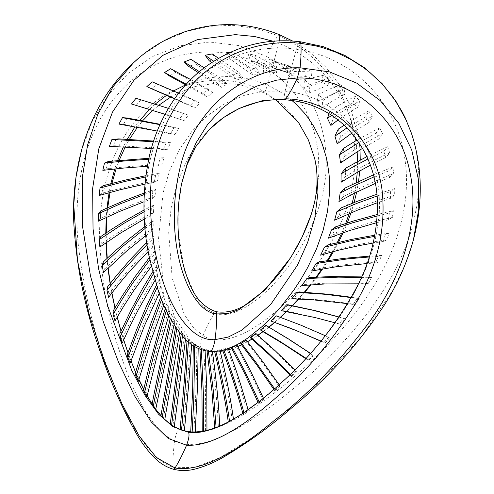 <?xml version="1.0" encoding="UTF-8"?>
<svg xmlns="http://www.w3.org/2000/svg" width="494" height="494" viewBox="0 0 494 494"><rect width="100%" height="100%" fill="white"/><g stroke="black" fill="none" stroke-linecap="round" stroke-linejoin="round"><path stroke-width="0.37" stroke-dasharray="2.47 1.85" d="M373.983 176.901L388.698 170.924L389.624 177.451L375.409 183.398M389.624 177.451L393.761 173.604L392.835 167.077L388.698 170.924M392.835 167.077L373.445 174.827M344.596 188.257L343.472 196.6L338.933 201.503M343.472 196.6C361.466 187.103 378.231 179.433 393.761 173.604M214.631 351.567L220.244 351.364L211.914 351.376L204.189 349.647L201.151 348.412L191.104 341.576L174.765 317.71L163.329 282.136L158.512 238.8L163.076 192.833L169.621 170.652L179.229 149.972L191.789 131.509L207.134 115.929L224.782 103.74L244.135 95.404L264.506 91.168L285.087 91.106L289.861 73.402L294.251 74.014L276.967 69.531L272.305 67.45L289.861 73.402L291.608 66.943L274.053 60.984L267.532 85.147L257.096 81.207L246.389 78.46L238.608 77.225L227.388 76.508L215.934 77.052L207.634 78.25L196.217 81.047L185.59 84.906M273.133 41.224L278.82 43.299L274.053 60.984L275.479 61.583L292.954 67.116L291.608 66.943L296.375 49.258C254.762 43.157 210.5 59.965 182.49 93.632C153.64 127.032 142.186 175.981 145.193 222.053C150.435 292.065 177.605 350.592 210.253 351.5L220.096 350.87M294.251 74.014L292.954 67.116M275.479 61.583L276.967 69.531M156.845 410.607L162.532 417.251L167.213 421.678L172.073 425.34L179.365 429.2C199.033 436.535 225.4 428.329 258.473 404.574C292.689 380.701 335.068 343.534 366.523 297.308C396.781 253.317 414.343 199.008 403.067 149.441C392.773 98.578 349.456 56.026 296.375 49.258L298.413 43.738L300.222 41.743M284.748 99.813L284.143 98.954L284.05 97.046L285.087 91.106L296.128 92.823L301.618 94.156L314.172 98.467L324.255 103.363L333.925 109.464L344.855 118.455L354.451 128.841L361.565 138.765L366.949 148.28L371.457 158.512L375.008 169.325L377.422 179.872L379.083 192.364L379.528 206.257L379.225 213.396L376.521 233.748L374.73 241.794L370.556 256.108L365.128 270.508L361.194 279.351L354.068 293.294L346.992 305.397L340.527 315.363L330.826 328.924L320.402 342.076L306.385 358.026L294.51 370.315L280.357 383.733L259.443 401.332M296.332 371.124L291.645 375.483L291.565 376.471L296.301 372.167L296.332 371.124L294.986 369.771M385.209 234.786L383.369 241.449L387.055 239.812L388.951 233.156L385.209 234.786L374.668 236.373M233.471 419.283L228.277 422.148L233.458 419.202M345.108 318.784L343.472 318.377L339.236 323.996L340.798 324.367L345.108 318.784L339.038 316.994M190.727 431.88L195.223 432.102M355.266 96.392L353.012 102.832L357.582 107.365L359.891 100.875L355.266 96.392C347.189 100.288 338.779 105.105 330.035 110.841L333.574 117.714L330.875 125.439M312.69 354.846L308.028 359.663L308.447 360.521L313.165 355.76L312.69 354.846L310.51 353.352M390.563 191.647L390.513 198.335L394.669 195.26L394.737 188.572L390.563 191.647L377.138 196.001M206.974 430.385L202.213 431.342L206.967 430.453M393.397 210.728L389.365 213.056L388.383 219.787L392.378 217.459L393.397 210.728L377.422 214.452M305.317 76.354L311.547 78.2L311.183 71.13L304.915 69.395L305.317 76.354L288.008 75.57L287.582 67.635L293.911 71.568L294.288 79.793L288.008 75.57M247.111 411.138L242.906 413.83L247.111 411.138C240.726 387.79 234.1 367.128 227.234 349.153L222.646 350.246L227.005 349.036M338.415 91.26L343.682 94.99L345.17 88.13L339.841 84.474L338.415 91.26L317.037 101.955L318.698 94.113L323.311 100.177L321.538 108.279L317.037 101.955M378.25 256.466L375.625 262.969L378.886 261.962L381.572 255.478L378.25 256.466L369.265 256.991M279.425 386.975L279.894 385.888L275.294 389.754L274.788 390.791L279.425 386.975C268.081 370.16 256.868 354.791 245.79 340.866L240.695 343.688M218.329 426.693L214.711 428.063L218.329 426.693C217.237 399.671 213.754 370.661 210.957 350.857L201.107 348.394L214.291 351.555M365.69 116.893L369.45 122.123L372.464 116.158L368.654 110.952L365.69 116.893L346.949 127.934M383.826 151.294L385.728 157.524L389.673 152.918L387.747 146.687L383.826 151.294L367.9 158.982M357.008 298.506L353.179 304.471L355.34 304.471L359.243 298.537L351.123 297.592M328.553 337.211L324.039 342.447L325.009 343.108L329.591 337.915L325.311 335.722M262.932 400.029L263.753 398.961L258.473 403.308L262.932 400.029C254.237 380.361 245.339 362.293 236.231 345.831L231.371 347.807M322.885 75.428L322.354 82.393L328.177 85.215L328.763 78.157L322.885 75.428L304.44 79.534M371.537 277.362L368.734 277.795L365.443 284.056L368.184 283.599L371.537 277.362L361.583 276.893M379.602 127.841L376.076 133.158L378.941 138.956L382.504 133.627L379.602 127.841L357.131 139.987M291.96 100.492L283.377 93.953L278.134 90.618L267.532 85.147L265.216 91.186L263.957 92.637L263.209 92.174L263.006 91.013L282.654 104.444L298.586 122.29L308.268 139.536L314.697 158.512M279.394 40.854L278.82 43.299L285.266 46.047L297.444 52.494L303.168 56.162L312.338 63.047L322.57 72.556L331.455 82.918L340.99 97.361L346.146 107.606L351.086 120.48L355.353 137.579M355.878 140.722L357.156 151.652M357.57 161.476L357.261 172.369M356.267 182.502L354.513 193.173M352.197 203.281L349.196 213.587M345.732 223.424L341.7 233.211M337.285 242.591L332.419 251.773M327.263 260.554L321.81 269.032M316.141 277.128L310.331 284.816M304.366 292.164L298.432 299.006M292.331 305.582L286.434 311.529M280.345 317.284L274.608 322.341M268.86 327.084L262.969 331.598M257.88 335.21L251.921 339.075M247.506 341.675L241.547 344.781M237.775 346.498L231.884 348.739M222.924 351.006L228.697 349.727L222.918 350.987M255.923 333.493L255.873 334.259L250.582 337.89M328.3 244.876L324.459 252.706L320.6 255.151M215.897 351.45L215.785 351.006L220.058 350.592L214.501 351.043L233.477 346.43M288.212 304.804L282.784 310.621L281.265 310.652M329.047 113.713L330.035 110.841M265.939 325.398L266.383 326.021L260.962 330.437M341.243 207.857L339.082 216.162L334.605 220.225M335.679 226.82L332.61 234.946L328.368 238.182M228.29 348.641L227.228 349.153M319.488 261.826L315.018 269.286L311.665 270.996M246.259 340.082L245.796 340.866M212.315 350.993L206.918 350.209L212.315 350.993L212.395 351.592M215.322 351.012L210.957 350.857M338.267 129.144L340.632 136.653L337.174 143.828M345.405 168.337L345.405 176.574L341.014 182.298M299.092 291.905L293.85 298.339L291.707 298.833M276.232 315.814L277.227 316.191L271.743 321.335M237.027 345.139L236.225 345.837M303.798 87.531L304.446 79.534L309.997 84.604L309.269 92.878L303.798 87.531L322.36 82.393M309.621 277.548L304.687 284.532L301.92 285.594M343.349 148.472L344.534 156.437L340.508 162.94M358.91 142.556L376.076 133.158M378.941 138.956L362.516 148.342M344.534 156.444C358.076 147.237 370.735 139.629 382.504 133.627M290.657 66.696L286.434 66.289L268.619 59.052L290.657 66.696L288.959 73.174L270.113 66.696L288.959 73.174M273.102 60.743L271.404 67.215M286.434 66.289L287.743 73.044M270.113 66.696L268.619 59.052M361.318 277.486L368.734 277.795M365.443 284.056L358.366 283.809M304.699 284.532C323.033 282.803 344.195 282.494 368.184 283.599M328.183 85.215L309.275 92.878M309.997 84.604L328.763 78.151M263.413 398.189L263.747 398.961M259.319 402.295L259.035 401.653M258.078 402.388L258.473 403.308M324.039 342.447L321.02 341.07M320.902 341.212L325.009 343.108M329.584 337.915C311.183 329.319 293.732 322.076 277.227 316.191M353.185 304.471L347.591 303.637M293.85 298.333C311.516 298.759 332.017 300.803 355.347 304.471M359.243 298.543L351.302 297.264M385.728 157.524L370.389 165.181M345.399 176.568C361.244 166.941 376.002 159.056 389.673 152.918M387.747 146.687L366.838 156.635M369.456 122.123L351.784 133.176M340.638 136.653C351.913 128.415 362.522 121.58 372.47 116.152M368.66 110.952L355.408 118.294L344.145 125.217M170.276 424.093L172.925 425.877L184.521 335.389L181.496 331.499L181.125 334.531M181.496 331.499L182.712 333.839L185.756 337.402L184.521 335.389M185.756 337.402L185.503 339.335M172.925 425.877L174.271 426.797M182.434 336.068L182.712 333.839M208.419 351.339L208.307 350.567M206.918 350.209L207.048 351.148M279.147 384.777L279.894 385.888M275.294 389.754L274.639 388.772M273.886 389.426L274.788 390.791M375.619 262.969L366.999 263.53M315.018 269.292C335.259 265.445 356.545 262.999 378.879 261.962M381.566 255.478L369.549 256.108M343.682 94.99C336.575 98.362 329.195 102.789 321.545 108.279M323.311 100.177C330.826 95.268 338.112 91.254 345.17 88.13M339.841 84.474L318.704 94.113M248.093 409.754L248.198 410.156M242.789 413.379L242.906 413.83M119.832 333.685L121.882 339.829C132.509 315.857 144.606 293.331 158.166 272.262L156.82 265.229L152.627 271.774M156.82 265.229L156.234 269.323L157.734 276.072L158.166 272.262M157.734 276.072L155.03 280.376M121.882 339.829L122.277 342.978M153.233 274.053L156.234 269.323M311.547 78.2L294.288 79.793M293.911 71.568L311.189 71.124M304.915 69.395L287.582 67.635M377.336 215.94L389.371 213.062M388.389 219.793L376.768 222.664M332.61 234.946C353.858 227.259 373.785 221.429 392.39 217.459M201.354 349.69L201.286 348.603L205.041 349.857L205.09 350.765M205.535 430.725C205.949 400.714 205.313 373.569 203.633 349.295L199.86 347.782L201.286 348.603M199.86 347.782L199.947 349.165M205.041 349.857L203.633 349.295M390.513 198.335L377.533 202.67M339.082 216.162C358.922 207.319 377.447 200.354 394.663 195.26M394.731 188.566L376.971 194.21M218.472 58.304L239.158 72.575L232.964 74.977L236.527 80.108L242.813 77.879L216.502 59.718L209.246 60.793M232.964 74.977L213.544 61.281M211.63 62.516L236.527 80.108M242.813 77.879L239.158 72.575M212.278 53.92L216.502 59.718M252.953 75.131L259.449 73.902L237.453 59.274L230.074 58.984L252.953 75.131L250.02 69.314L227.833 53.408M230.074 58.984L227.289 53.667M259.449 73.902L256.466 67.913L250.02 69.314M229.759 52.512L233.989 52.568L237.453 59.274M233.989 52.568L256.466 67.913M308.034 359.663L306.027 358.286M305.706 358.632L308.447 360.521M313.165 355.76C296.838 344.491 281.247 334.58 266.389 326.028M331.684 115.398L340.508 109.798L353.012 102.832M357.582 107.365L346.547 114.108L338.013 119.974M333.574 117.714C342.774 110.94 351.549 105.327 359.891 100.881M194.692 346.572L194.704 345.133L198.211 347.189L198.193 348.412M193.784 432.022C195.797 400.226 196.803 371.605 196.803 346.158L193.296 343.812L194.704 345.133M198.211 347.189L196.803 346.158M193.296 343.812L193.284 345.695M144.205 194.55L152.807 191.592L151.979 198.965L154.875 196.544L155.981 189.079L144.279 193.024M151.979 198.965L143.989 201.78M100.653 210.969L100.461 218.57L98.355 221.189M100.461 218.57C118.492 209.944 136.628 202.602 154.875 196.544M155.981 189.079L152.807 191.592M338.983 317.068L343.472 318.377M339.236 323.996L335.006 322.786M282.778 310.621C299.426 313.387 318.766 317.969 340.798 324.367M148.688 159.266L160.068 158.802L157.981 165.786L161.791 164.73L164.175 157.74L148.904 158.284M157.981 165.786L147.305 166.287M108.106 161.6L106.229 168.892L102.838 170.35M106.229 168.892C125.34 166.632 143.865 165.243 161.791 164.73M164.175 157.74L160.068 158.802M159.926 124.655L173.944 127.68L170.498 133.868L174.925 134.51L178.637 128.397L160.093 124.29M170.498 133.868L157.234 131.052M127.18 117.992L123.389 124.321L118.943 124.074M123.389 124.321C141.55 127.39 158.728 130.787 174.925 134.51M178.637 128.397L173.944 127.68M185.664 84.826L207.239 96.793L212.735 92.755L175.765 72.365L169.436 75.953M212.735 92.755L208.178 89.161L202.855 93.354L207.239 96.793M202.855 93.354L186.226 84.208M170.671 68.722L175.765 72.365M190.69 79.565L208.178 89.161M174.493 98.837L194.803 107.97L199.761 103.141L157.345 84.326L151.751 88.988M199.761 103.141L195 100.498L190.252 105.457L194.803 107.97M190.252 105.457L174.697 98.541M152.164 81.831L157.345 84.326M178.643 93.205L195 100.498M102.98 185.824L101.992 193.352C120.802 187.979 139.339 183.719 157.611 180.557L159.34 173.277L145.853 175.691M159.34 173.277L155.672 175.117L154.233 182.348L157.611 180.557M154.233 182.348L144.915 184.132M101.992 193.352L99.238 195.463M145.693 176.963L155.672 175.117M100.856 236.521L101.35 244.055C118.227 232.118 135.591 221.596 153.455 212.482L153.974 204.93L144.007 210.055M153.974 204.93L151.325 207.999L151.071 215.427L153.455 212.482M151.071 215.427L144.334 219.015M101.35 244.055L99.881 247.043M144.044 211.809L151.325 207.999M148.163 251.489L152.646 247.111L154.005 243.486L153.492 236.021L146.693 242.486M107.482 286.958L108.983 294.004L108.6 297.314M108.983 294.004C122.827 275.652 137.832 258.813 154.005 243.486M147.008 244.586L151.917 239.856L152.646 247.105M153.492 236.021L151.917 239.856M141.006 99.671L136.27 105.253L184.015 120.635L188.368 115.121L168.368 108.328M188.368 115.121L183.57 113.441L179.452 119.066L184.015 120.641M179.452 119.066L165.008 114.281M136.27 105.253L131.49 103.993M168.349 108.359L183.57 113.441M161.581 299.457L163.236 295.338L165.342 301.291L165.027 297.746L163.02 291.472L160.704 297.19M165.342 301.291L163.86 304.977M135.22 373.68L138.388 381.195M137.505 378.583C145.421 350.394 154.591 323.453 165.027 297.746M163.02 291.472L163.236 295.338M171.406 320.26L172.19 317.068L174.79 321.94L173.919 319.038L171.375 313.82L170.282 318.247M174.796 321.94L174.092 324.749M152.084 404.419L155.678 409.656M154.511 407.834C160.359 377.342 166.83 347.739 173.919 319.038M171.375 313.82L172.19 317.068M198.242 72.599L221.207 87.413L227.154 84.246L195.698 64.103L188.807 66.474M227.154 84.246L222.967 79.75L217.15 83.085L221.207 87.413M217.15 83.085L199.341 71.667M190.931 59.336L195.698 64.103M204.17 67.808L222.967 79.75M159.241 293.251L161.279 289.206L161.31 285.476L159.611 278.783L156.45 284.995M127.279 354.692L130.138 363.176M129.471 360.256C138.66 333.969 149.274 309.04 161.31 285.476M157.191 287.292L159.451 282.821L161.272 289.206M159.611 278.783L159.451 282.821M188.399 342.015L188.517 340.199L191.789 343.027L187.183 338.365L187.022 340.786M191.789 343.027L191.678 344.596M180.137 429.477L184.367 430.922M182.965 430.435C186.312 397.349 188.807 367.709 190.449 341.502M187.183 338.365L188.517 340.199M214.501 351.043L214.618 351.543M232.205 420.091C228.981 395.706 223.22 368.993 218.817 350.82M160.97 415.72L163.489 418.325C168.985 384.394 174.16 354.241 179.019 327.874L176.228 323.286L175.549 327.003M176.228 323.286L177.266 326.108L180.094 330.35L179.019 327.874M180.094 330.356L179.649 332.709M163.489 418.325L164.755 419.696M176.778 328.806L177.266 326.108M103.258 261.999L104.32 269.347C119.758 254.138 136.054 240.417 153.208 228.191L153.189 220.633L144.865 226.598M153.189 220.633L151.084 224.146L151.349 231.532L153.208 228.191M151.349 231.532L145.786 235.644M104.32 269.347L103.425 272.558M145.038 228.549L151.084 224.146M113.132 310.985L114.954 317.623C127.162 296.326 140.741 276.523 155.696 258.226L154.746 250.933L149.33 257.584M154.746 250.933L153.677 254.96L154.82 261.999L155.696 258.226M154.82 261.999L151.294 266.439M114.954 317.623L114.997 320.909M149.793 259.788L153.677 254.96M383.363 241.443L373.211 243.054M324.453 252.718C344.565 247.049 365.43 242.745 387.049 239.812M388.951 233.156L374.897 235.193M143.507 390.34L145.866 394.527C152.671 364.918 160.464 336.395 169.244 308.966L166.96 303.186L165.329 308.293M166.96 303.186L167.503 306.786L169.868 312.227L169.244 308.966M169.868 312.233L168.818 315.493M145.866 394.527L146.909 396.762M166.336 310.46L167.503 306.786M291.651 375.483L290.429 374.254M289.898 374.773L291.565 376.471M296.301 372.167C282.37 358.15 268.89 345.51 255.867 334.259M267.976 66.35L270.15 72.723L276.714 72.519L257.843 62.676L250.594 61.015L248.099 53.883L255.312 55.242L274.528 65.992L267.976 66.35L248.099 53.883M250.594 61.015L270.15 72.723M276.714 72.519L274.528 65.992M255.312 55.242L257.843 62.676M116.17 138.808L113.342 145.705C132.244 146.292 150.306 147.49 167.54 149.293L170.584 142.692L153.615 141.049M170.584 142.692L166.132 142.902L163.366 149.54L167.54 149.299M163.366 149.54L151.355 148.49M113.342 145.705L109.372 146.372M153.393 141.735L166.132 142.902M311.14 214.692L316.531 193.827L318.988 172.412L318.185 151.053L313.857 130.36L306.021 110.965L294.832 93.508L280.592 78.558L263.815 66.591C217.453 38.927 153.788 51.876 118.183 93.879C84.468 131.342 73.229 187.819 77.984 242.004C83.677 292.417 94.718 337.371 111.101 376.86C130.293 429.076 150.886 459.204 172.888 467.244L194.253 467.602L220.133 457.549L251.199 438.302L286.786 411.132L324.762 377.021L361.627 336.568L392.847 290.342L404.796 265.414L413.484 239.59M411.459 133.331L414.361 143.223L416.251 151.738L418.159 164.947L418.776 173.777L418.776 186.788L418.128 196.062L416.948 205.442L412.978 224.511L410.187 234.144L404.747 249.303L395.317 269.804L390.204 279.209L381.269 293.85L367.962 312.727L352.858 331.363L341.681 343.793L332.709 353.111L315.32 369.839L303.52 380.349L280.061 399.504L269.545 407.389L250.477 420.493L238.874 427.606L223.516 435.689L211.63 440.562L205.09 442.55L197.081 444.118L188.788 444.495L183.348 443.89L174.536 441.161C154.276 430.892 136.523 402.561 121.277 356.168C108.655 321.217 101.443 282.136 99.646 238.923C98.497 187.856 114.423 135.85 150.059 106C181.384 78.571 227.475 72.198 263.006 91.02C262.617 84.178 262.882 76.039 263.815 66.591L266.55 56.433C315.759 82.183 337.396 145.322 320.717 200.879C298.864 275.547 239.152 324.515 214.322 313.116L204.967 307.923L196.828 298.889L184.206 270.15L178.013 229.796L178.396 206.863L181.73 183.225M209.166 129.644L201.095 138.536L187.251 159.395L177.315 182.663L171.239 207.196L168.658 231.945L172.159 278.178L184.318 314.536L192.864 327.127L203.009 335.537C231.538 354.896 297.332 307.929 335.809 233.872C354.235 197.316 359.348 160.031 351.154 122.024C341.965 83.542 314.215 50.833 277.943 35.611L255.799 28.436L232.717 25.305L209.363 26.312L186.571 31.375L162.483 41.675L140.734 56.378M81.491 150.435L92.273 121.363L107.92 95.274L128.279 73.254L152.788 56.433L180.366 45.757L209.697 42.021L239.047 45.602L266.55 56.433C270.44 47.992 274.238 41.051 277.943 35.611L279.277 34.629M173.487 90.945L166.509 95.323M155.227 104.073L149.552 109.39M139.864 120.27L135.01 126.791M127.267 139.277L123.395 146.823M117.578 160.593L114.744 168.954M110.841 183.7L109.075 192.672M106.976 208.054L106.222 217.446M105.772 233.149L105.951 242.764M106.926 258.486L107.927 268.137M110.106 283.562L111.792 293.084M114.917 307.929L117.158 317.148M120.987 331.128L123.648 339.884M127.971 352.735L130.959 360.842M135.603 372.328L138.833 379.614M143.692 389.531L147.126 395.824M152.158 404.024L155.771 409.186M184.373 430.898L179.365 429.2C177.414 430.169 175.802 434.152 174.536 441.161C173.326 451.059 172.777 459.753 172.888 467.244L173.536 469.281M210.253 351.5L203.824 349.32C199.014 347.615 194.778 345.034 191.104 341.582M201.151 348.412C199.984 346.436 200.607 342.138 203.009 335.537C206.819 326.707 210.592 319.229 214.322 313.116L215.977 311.665M276.689 68.938L288.119 72.377M281.827 63.584L278.202 62.398M180.143 429.434L184.386 430.78M190.733 431.836L195.229 431.984M276.696 61.96L270.897 59.885M271.91 67.351L275.251 68.524M177.155 118.288L180.162 119.307M178.001 111.551L181.564 112.762M411.459 133.337L406.92 121.561M191.048 341.527L201.107 348.394M231.89 348.758L237.787 346.522M241.572 344.812L247.537 341.718M251.977 339.125L257.954 335.272M263.074 331.659L268.983 327.151M274.769 322.397L280.518 317.346M286.681 311.572L292.621 305.638M298.839 299.018L304.847 292.195M310.954 284.766L316.833 277.091M322.662 268.884L328.195 260.412M333.536 251.477L338.507 242.295M343.145 232.711L347.307 222.918M350.999 212.828L354.13 202.515M356.656 192.104L358.564 181.422M359.749 170.955L360.243 160.05M360.009 149.873L358.78 137.598L349.258 103.493L339.063 84.295L325.954 67.24L310.331 52.722L292.664 41.045M275.535 99.763L263.561 92.637L239.442 84.517L217.335 82.93L195.371 86.456L179.137 92.563M174.289 426.637L170.282 424.031M164.798 419.468L160.995 415.578M155.771 409.168L152.158 404.012M148.015 397.367L135.09 371.13M130.972 360.805L127.989 352.673M123.679 339.816L121.024 331.048M117.214 317.049L114.997 307.793M111.922 292.911L110.273 283.352M108.174 267.896L107.223 258.201M106.352 242.486L106.247 232.828M106.858 217.15L107.723 207.721M110.02 192.413L111.94 183.41M116.09 168.812L119.128 160.445M125.235 146.897L129.372 139.382M137.462 127.236L142.63 120.789M152.739 110.378L158.827 105.222M170.609 97.12L178.211 93.014"/><path stroke-width="0.74" d="M375.409 183.398L354.513 193.173L338.933 201.503L340.156 193.012L356.279 184.855L373.983 176.901M373.445 174.827L344.596 188.257L340.156 193.012M259.443 401.332L243.097 413.169L232.575 419.733L222.658 424.988L213.649 428.792L202.768 431.805L196.717 432.565L188.455 432.287L172.919 426.649L158.599 414.225L144.97 395.286L131.756 370.401L107.711 305.977L98.541 268.415L93.039 228.759L92.644 188.412L98.775 148.904L112.478 112.119L133.998 80.182L162.884 55.316L197.483 39.594L235.348 34.642L254.478 36.488L273.133 41.224M198.193 348.412L197.452 387.531L195.223 432.102L190.727 431.88L192.691 388.519L193.284 345.695M205.09 350.765L206.795 388.692L206.967 430.447L202.213 431.361L201.966 391.551L199.947 349.165M212.315 350.999C215.1 370.617 218.564 399.282 219.713 426.112L214.711 428.063L211.963 391.118L207.048 351.148M220.096 350.87L225.357 349.567L233.619 346.362L238.892 343.651L247.543 338.217L261.74 326.861L270.249 318.679L280.191 307.787L293.8 290.139L300.55 279.87L307.626 267.625L316.456 249.056L323.07 230.408L327.528 211.241L329.473 193.685L329.578 182.601L329.121 174.969L327.386 162.656L326.028 156.468L322.384 144.544L320.056 138.715L314.005 126.785L307.781 117.399L304.193 112.848L296.239 104.345L291.96 100.492M355.353 137.579L355.878 140.722M357.156 151.652L357.57 161.476M357.261 172.369L356.267 182.502M354.513 193.173L352.197 203.281M349.196 213.587L345.732 223.424M341.7 233.211L337.285 242.591M332.419 251.773L327.263 260.554M321.81 269.032L316.141 277.128M310.331 284.816L304.366 292.164M298.432 299.006L292.331 305.582M286.434 311.529L280.345 317.284M274.608 322.341L268.86 327.084M262.969 331.598L257.88 335.21M251.921 339.075L247.506 341.675M241.547 344.781L237.775 346.498M231.884 348.739L228.691 349.715L231.89 348.758M222.918 350.987L220.238 351.345L222.924 351.006M289.898 374.773L269.792 355.248L250.575 337.896L250.705 337.204L255.923 333.493M373.211 243.054L360.41 245.37L338.532 250.199L320.6 255.157L324.459 247.222L328.3 244.876L351.777 239.368L374.897 235.193M281.265 310.652L286.619 304.786L288.212 304.804M338.013 119.974L330.875 125.439L327.466 118.325L329.047 113.713M305.706 358.632L283.013 343.713L260.962 330.437L260.597 329.869L265.939 325.398M377.533 202.67L357.452 210.172L334.605 220.219L336.828 211.79L341.243 207.857L356.668 201.527L376.971 194.21M376.768 222.664L349.585 230.556L328.368 238.176L331.48 229.945L335.679 226.82L353.599 220.972L377.422 214.452M227.005 349.036L228.29 348.641C235.014 366.11 241.652 386.617 248.198 410.156M311.665 270.996L316.123 263.463L319.488 261.826L343.836 258.35L369.549 256.108M240.695 343.688L246.259 340.082L262.555 361.355L279.147 384.777M337.174 143.828L334.932 136.103L338.267 129.144L344.145 125.217M370.389 165.181L357.255 172.369L341.008 182.298L341.132 173.894L345.405 168.337L366.838 156.635M347.591 303.637L312.751 299.796L291.719 298.827L296.888 292.343L299.092 291.905L329.127 294.301L351.302 297.264M320.902 341.212L296.357 330.622L270.823 321.007L276.276 315.833M258.078 402.388L244.549 373.236L231.377 347.801L237.027 345.139M358.366 283.809L324.861 283.951L301.933 285.588L306.817 278.542L309.621 277.548M362.516 148.342L340.508 162.94L339.446 154.783L343.349 148.472L357.131 139.987M339.452 154.783L358.91 142.556M306.823 278.542L338.396 277.146L361.318 277.486M361.583 276.893L330.325 276.584L309.633 277.548M237.034 345.133L250.162 370.123L263.413 398.189M259.035 401.653L244.796 371.284L232.242 347.226M321.02 341.07L291.658 328.658L270.829 321.014M276.226 315.814L300.741 325.114L325.311 335.722M296.894 292.337L325.151 294.301L351.123 297.592M341.119 173.894L352.691 167.089L367.9 158.982M351.784 133.176L337.18 143.834M334.938 136.103L346.949 127.934M181.125 334.531L170.276 424.093L171.609 425.149L182.434 336.068M185.503 339.335L174.271 426.797L171.609 425.143M216.088 427.569L213.13 389.111L208.419 351.339M274.639 388.772L255.639 361.867L241.245 343.015M240.695 343.682L256.917 365.122L273.886 389.426M366.999 263.53L336.34 266.735L311.671 271.002M316.123 263.475L348.165 258.807L369.265 256.991M244.005 412.916C237.54 389.383 230.791 368.376 223.763 349.894M222.646 350.252C228.703 366.647 237.052 390.989 242.906 413.83M152.627 271.774L142.402 288.91L130.694 310.806L119.832 333.685L120.172 336.994L128.483 319.044L136.869 302.507L153.233 274.053M155.03 280.376L138.629 309.071L129.928 326.355L122.277 342.978L120.172 336.994M331.48 229.938L352.895 222.714L377.336 215.94M203.639 431.182L203.454 394.829L201.354 349.69M336.828 211.79L357.514 203.102L377.138 196.001M213.544 61.281L205.164 55.254L212.278 53.92L218.472 58.304M211.63 62.516L209.246 60.793L205.164 55.254M227.833 53.408L226.703 52.568L229.759 52.512M227.289 53.667L226.703 52.568M306.027 358.286L279.499 341.082L260.597 329.875M265.945 325.398L288.039 338.656L310.51 353.352M327.466 118.325L331.684 115.398M192.154 432.065L193.809 398.46L194.692 346.572M143.989 201.78L119.375 211.556L98.355 221.189L98.349 213.68L119.881 203.997L144.205 194.55M144.279 193.024L123.938 200.768L107.044 208.023L100.653 210.969L98.349 213.68M286.613 304.779L313.184 310.3L338.983 317.068M335.006 322.786L315.11 317.568L281.296 310.658M339.038 316.994L315.123 310.596L288.2 304.804M147.305 166.287L123.778 168.046L102.838 170.35L104.469 163.076L124.457 160.976L148.688 159.266M148.904 158.284L112.416 161.124L108.106 161.6L104.469 163.076M157.234 131.052L118.943 124.074L122.463 117.683L159.926 124.655M160.093 124.29L127.18 117.992L122.463 117.683M186.226 84.208L164.564 72.501L169.436 75.953L185.664 84.826M164.564 72.501L170.671 68.722L190.69 79.565M174.697 98.541L146.823 86.648L174.493 98.837M146.823 86.648L152.164 81.831L178.643 93.205M145.853 175.691L126.816 179.742L108.624 184.287L102.98 185.824L100.004 187.998L125.013 181.44L145.693 176.963M144.915 184.132L120.585 189.647L99.238 195.463L100.004 187.998M144.007 210.055L127.989 219.07L111.459 229.364L100.856 236.521L99.214 239.621L123.654 223.516L144.044 211.809M144.334 219.015L119.986 233.421L99.881 247.043L99.22 239.621M148.163 251.489L129.471 271.459L118.294 284.791L108.6 297.314L106.994 290.41L125.84 267.131L147.008 244.586M146.693 242.486L131.583 258.121L116.757 275.251L107.482 286.958L106.994 290.41M168.368 108.328L135.961 98.3L168.349 108.359M165.008 114.281L131.49 103.993L135.961 98.3M163.86 304.977L150.658 341.224L138.388 381.195L136.078 376.453L148.466 335.624L161.581 299.457M160.704 297.19L150.942 323.385L142.797 348.048L135.22 373.68L136.078 376.453M174.092 324.749L164.545 366.289L155.678 409.656L153.239 406.389L162.038 361.923L171.406 320.26M170.282 318.247L162.341 353.105L154.412 392.236L152.084 404.419L153.239 406.389M199.341 71.667L184.219 61.948L188.807 66.474L198.242 72.599M184.219 61.948L190.931 59.336L204.17 67.808M159.241 293.251L144.365 325.941L130.138 363.176L127.909 357.773L134.714 339.026L142.365 319.822L157.191 287.292M156.45 284.995L146.564 305.94L136.492 329.936L127.279 354.698L127.909 357.773M191.678 344.596L188.708 384.449L184.367 430.922L181.526 430.083L184.645 395.435L188.399 342.015M187.022 340.786L184.305 380.954L180.137 429.477L181.526 430.083M229.556 421.413C226.246 396.855 220.299 369.58 215.785 351.006M214.501 351.043C218.959 369.475 224.9 396.67 228.277 422.148M220.058 350.598C224.406 368.487 230.148 394.755 233.471 419.283M175.549 327.003L160.97 415.72L162.23 417.232L176.778 328.806M179.649 332.709L164.755 419.696L162.23 417.232M144.865 226.598L129.2 238.824L113.361 252.514L103.258 261.999L102.233 265.34L123.593 245.703L145.038 228.549M145.786 235.644L126.47 251.205L103.425 272.558L102.233 265.34M149.33 257.584L134.948 276.825L122.265 295.881L113.132 310.985L113.095 314.425L122.598 298.53L132.139 283.896L149.793 259.788M151.294 266.439L133.596 290.83L123.766 306.101L114.997 320.909L113.095 314.425M324.453 247.228L349.746 240.998L374.668 236.373M165.329 308.293L158.278 331.962L149.355 365.739L143.507 390.34L144.538 392.736L155.054 349.721L166.336 310.46M168.818 315.493L157.401 354.729L146.909 396.762L144.532 392.73M290.429 374.254L267.415 352.142L250.699 337.204M255.917 333.499L275.251 350.802L294.986 369.771M153.615 141.049L118.653 138.9L111.934 139.456L153.393 141.735M151.355 148.49L109.372 146.372L111.934 139.456M215.989 311.665C203.707 307.484 194.636 297.505 188.77 281.734C182.465 265.618 178.914 247.988 178.112 228.852C177.402 213.748 178.612 198.539 181.73 183.225L187.498 162.52L196.093 142.766L207.511 124.636L221.676 108.797L238.256 95.799L256.787 86.123L276.714 80.127L297.357 77.972C351.518 76.706 400.27 119.06 410.045 172.82C420.468 221.726 401.826 276.066 370.457 320.557C340.168 361.33 308.003 394.731 273.948 420.746C231.069 456.363 198.106 472.103 175.049 467.979L156.4 457.549L139.067 435.862L121.876 403.66L104.74 362.368L89.031 313.888L77.49 260.462L73.754 204.806L75.977 177.204L81.485 150.435C75.298 173.857 72.717 197.693 73.742 221.942C76.354 267.785 85.61 312.196 101.523 355.18C110.835 382.739 122.623 409.162 136.875 434.454C141.976 443.359 148.138 451.411 155.369 458.611C160.569 463.681 166.626 467.238 173.536 469.281L173.548 469.288C180.705 471.017 187.874 470.943 195.056 469.072C204.967 466.392 214.377 462.452 223.3 457.246C247.513 442.939 270.261 426.526 291.54 408.013C327.547 378.423 358.416 344.201 384.141 305.341C397.269 284.84 407.05 262.925 413.484 239.59L418.758 209.178L418.307 178.958L411.712 149.948L398.905 123.407L380.331 100.683L356.73 83.115L329.442 71.871L300.099 67.814C244.419 66.073 193.852 110.199 180.409 166.336C161.841 241.541 189.19 312.572 216.73 313.931L227.573 313.69L239.306 309.51L264.951 290.089L290.83 257.473L302.106 237.101L311.134 214.705C306.089 229.778 299.395 243.82 291.052 256.843C280.672 273.201 268.65 286.958 254.978 298.117C241.85 309.188 228.852 313.702 215.977 311.658L216.508 312.282L216.73 313.931C216.81 321.341 216.255 329.906 215.063 339.625C180.415 343.003 146.891 270.342 150.756 187.331C153.165 146.619 167.497 111.761 193.747 82.751C221.121 53.797 261.709 38.927 300.908 43.398L314.919 45.695L321.952 47.449L335.883 52.203L351.098 59.558L363.652 67.641L369.654 72.272L382.486 84.332L392.65 96.701L401.443 110.52L405.241 117.905L411.459 133.331M140.734 56.378L133.423 62.824L113.083 86.648L97.781 114.392L87.58 144.97L82.35 177.309L82.634 227.012L90.458 275.856L103.227 321.532L118.529 362.188L134.757 396.132L151.238 421.919L168.263 438.474L186.571 445.242C209.265 446.471 238.892 430.774 275.448 398.152C303.977 374.125 329.893 343.836 353.204 307.299C376.36 269.903 386.049 231.408 382.27 191.814C376.638 141.099 334.821 100.035 285.958 98.8L262.166 100.739L239.38 108.31L223.442 117.628L209.166 129.644C218.175 120.672 228.395 113.558 239.818 108.322C254.287 101.857 269.267 99.022 284.754 99.813L285.958 98.8C289.663 93.354 293.461 86.413 297.357 77.972L300.099 67.814C301.025 58.372 301.297 50.234 300.908 43.398L300.222 41.743L323.138 46.621L344.8 55.396L364.628 67.82L382.066 83.572L396.034 101.449L406.92 121.561M314.697 158.512L316.512 167.559L317.975 192.611L314.826 217.848L307.688 242.313L297.407 265.266L270.959 304.119L241.967 330.153L228.154 337.099L215.063 339.625C213.803 346.615 212.198 350.573 210.253 351.5L210.358 351.518C199.909 350.474 190.999 345.769 183.638 337.408C172.202 323.712 163.644 307.774 157.969 289.601L149.336 257.596C142.309 224.832 142.179 191.653 148.953 158.061C154.029 134.603 163.699 113.28 177.951 94.101C185.75 83.869 194.722 74.934 204.862 67.289C234.033 46.251 265.815 37.735 300.222 41.743M185.59 84.906L173.487 90.945M166.509 95.323L155.227 104.073M149.552 109.39L139.864 120.27M135.01 126.791L127.267 139.277M123.395 146.823L117.578 160.593M114.744 168.954L110.841 183.7M109.075 192.672L106.976 208.054M106.222 217.446L105.772 233.149M105.951 242.764L106.926 258.486M107.927 268.137L110.106 283.562M111.792 293.084L114.917 307.929M117.158 317.148L120.987 331.128M123.648 339.884L127.971 352.735M130.959 360.842L135.603 372.328M138.833 379.614L143.692 389.531M147.126 395.824L152.158 404.024M155.771 409.186L156.845 410.607L155.771 409.168M173.548 469.288L175.049 467.979C178.84 461.816 182.681 454.233 186.571 445.242C188.974 438.629 189.603 434.312 188.455 432.287L184.373 430.898M279.394 40.854L279.87 36.63L279.277 34.629L292.664 41.045M184.386 430.78L190.733 431.836M195.229 431.984L202.213 431.342M206.974 430.385L214.946 427.977M238.114 416.399L228.45 421.962L219.713 426.112M234.669 345.862L233.477 346.43M413.484 239.59C423.167 202.491 422.487 167.052 411.446 133.281M238.127 416.393C254.064 406.08 268.989 394.403 282.901 381.362C312.072 355.075 336.148 324.688 355.13 290.213C370.716 261.826 378.138 231.686 377.404 199.792C375.878 171.826 365.813 147.965 347.208 128.199C336.309 117.158 323.508 109.199 308.812 104.327C301.013 101.783 292.998 100.276 284.748 99.813M181.743 183.206L187.35 164.057L195.92 146.545L209.178 129.638M214.291 351.555L214.631 351.567M237.787 346.522L241.572 344.812M247.537 341.718L251.977 339.125M257.954 335.272L263.074 331.659M268.983 327.151L274.769 322.397M280.518 317.346L286.681 311.572M292.621 305.638L298.839 299.018M304.847 292.195L310.954 284.766M316.833 277.091L322.662 268.884M328.195 260.412L333.536 251.477M338.507 242.295L343.145 232.711M347.307 222.918L350.999 212.828M354.13 202.515L356.656 192.104M358.564 181.422L359.749 170.955M360.243 160.05L360.009 149.873M234.601 345.893C226.771 349.906 218.694 351.784 210.358 351.518M314.703 158.543L308.398 139.975L298.821 123.025L275.535 99.763M311.134 214.692C317.568 195.26 318.754 176.531 314.69 158.512M81.485 150.429C85.073 137.412 89.914 124.84 95.997 112.712C106.951 90.976 121.777 72.266 140.481 56.582M140.42 56.643C154.19 45.3 169.374 36.889 185.972 31.4C217.681 21.403 248.785 22.477 279.277 34.629M180.143 429.434L174.289 426.637M170.282 424.031L164.798 419.468M160.995 415.578L156.425 410.063M152.158 404.012L148.015 397.367M135.09 371.13L130.972 360.805M127.989 352.673L123.679 339.816M121.024 331.048L117.214 317.049M114.997 307.793L111.922 292.911M110.273 283.352L108.174 267.896M107.223 258.201L106.352 242.486M106.247 232.828L106.858 217.15M107.723 207.721L110.02 192.413M111.94 183.41L116.09 168.812M119.128 160.445L125.235 146.897M129.372 139.382L137.462 127.236M142.63 120.789L152.739 110.378M158.827 105.222L170.609 97.12M178.211 93.014L179.137 92.563"/></g></svg>
